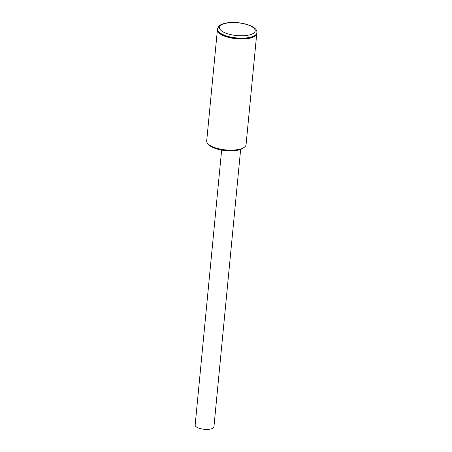 <?xml version="1.0" encoding="UTF-8"?>
<svg xmlns="http://www.w3.org/2000/svg" width="452" height="452" viewBox="0 0 452 452"><rect width="100%" height="100%" fill="white"/><g stroke="black" fill="none" stroke-linecap="round" stroke-linejoin="round"><path stroke-width="0.68" d="M244.306 147.312L243.091 148.171A18.555 6.627 -174.5 0 1 236.667 150.38A18.555 6.627 -174.5 0 1 208.96 144.883L207.931 143.809A19.769 7.062 5.5 0 0 237.458 149.663A19.769 7.062 5.5 0 0 244.306 147.312A19.769 7.062 5.5 0 0 246.057 144.77L256.759 33.623A19.769 7.062 5.5 0 0 256.77 33.482M217.418 29.696A19.769 7.062 5.5 0 0 217.401 29.832A19.769 7.062 5.5 0 0 227.576 37.137A19.769 7.062 5.5 0 0 248.165 38.516A19.769 7.062 5.5 0 0 256.759 33.623M248.188 38.234A19.769 7.062 5.5 0 0 256.787 33.341L256.843 32.776A19.769 7.062 -174.5 0 1 248.244 37.669A19.769 7.062 -174.5 0 1 227.655 36.29A19.769 7.062 -174.5 0 1 217.48 28.984L217.423 29.549A19.769 7.062 5.5 0 0 227.605 36.855A19.769 7.062 5.5 0 0 248.188 38.234M217.401 29.832L206.694 140.979A19.769 7.062 5.5 0 0 207.931 143.809M240.645 149.392L213.932 426.835A9.43 3.367 -174.5 0 1 207.157 429.4A9.43 3.367 -174.5 0 1 196.784 427.185A9.43 3.367 -174.5 0 1 195.157 425.033L221.638 150.058M247.385 35.346A17.944 6.407 5.5 0 0 252.097 26.804A17.944 6.407 5.5 0 0 227.266 23.024A17.944 6.407 5.5 0 0 222.548 31.567A17.944 6.407 5.5 0 0 247.385 35.346M256.843 32.776C258.273 25.967 239.419 20.781 226.808 22.916C220.909 24.001 219.276 25.685 218.785 26.267L217.48 28.984"/></g></svg>

